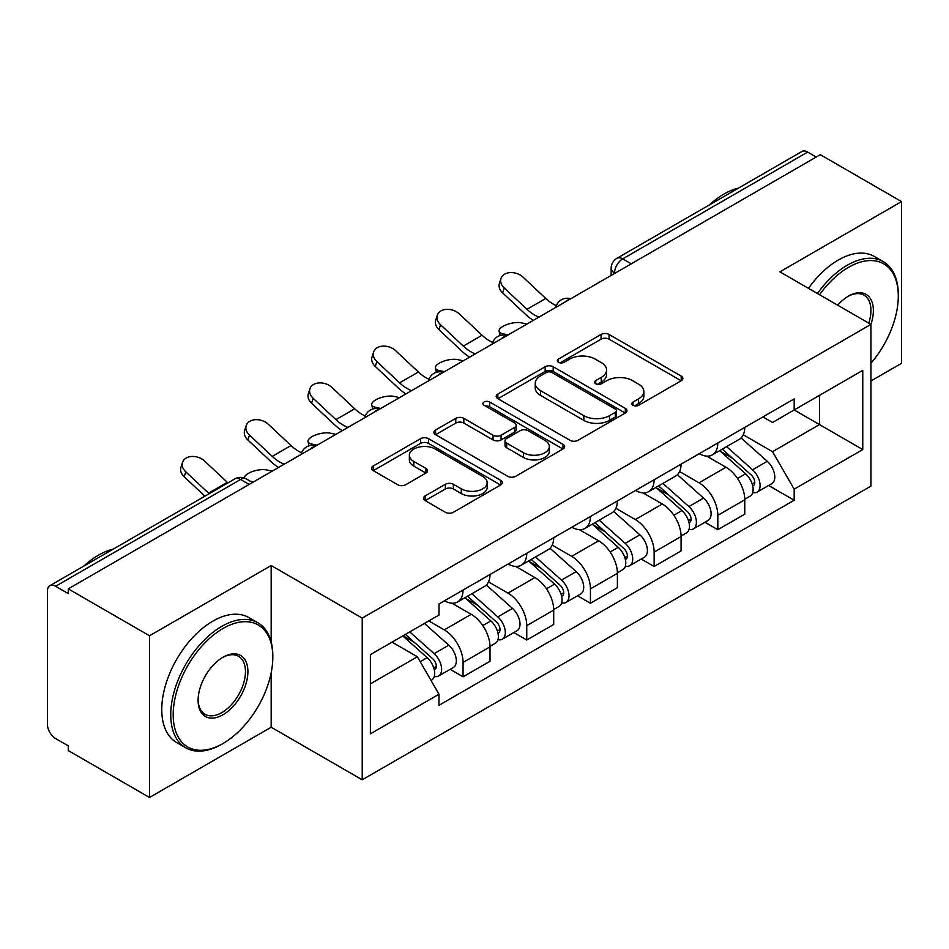 <?xml version="1.0" encoding="UTF-8"?>
<svg xmlns="http://www.w3.org/2000/svg" width="949" height="949" viewBox="0 0 949 949"><rect width="100%" height="100%" fill="white"/><g stroke="black" fill="none" stroke-linecap="round" stroke-linejoin="round"><path stroke-width="1.42" d="M633.019 405.318A3.962 2.289 0 0 0 638.63 405.318L681.216 380.739A5.67 3.274 0 0 0 682.877 378.426A5.67 3.274 0 0 0 681.216 376.112L609.08 334.463A5.67 3.274 0 0 0 601.061 334.463L558.486 359.042A3.962 2.289 0 0 0 557.324 360.667A3.962 2.289 0 0 0 558.486 362.281A3.962 2.289 0 0 0 564.097 362.281L569.602 359.102A18.138 10.475 0 0 1 595.248 359.102L601.263 362.577A18.138 10.475 0 0 1 606.577 369.98A18.138 10.475 0 0 1 601.263 377.382L595.758 380.561A3.962 2.289 0 0 0 594.596 382.186A3.962 2.289 0 0 0 595.758 383.799A3.962 2.289 0 0 0 601.369 383.799L606.874 380.62A18.138 10.475 0 0 1 632.52 380.62L638.535 384.096A18.138 10.475 0 0 1 643.849 391.498A18.138 10.475 0 0 1 638.535 398.9L633.019 402.079A3.962 2.289 0 0 0 631.856 403.693A3.962 2.289 0 0 0 633.019 405.318L633.019 402.079M425.14 495.959A5.67 3.274 0 0 0 423.479 498.272A5.67 3.274 0 0 0 425.14 500.586L445.378 512.27A5.67 3.274 0 0 0 453.385 512.27L500.681 484.963A5.67 3.274 0 0 0 502.341 482.65A5.67 3.274 0 0 0 500.681 480.336L428.545 438.687A5.67 3.274 0 0 0 420.526 438.687L373.242 465.995A5.67 3.274 0 0 0 371.581 468.308A5.67 3.274 0 0 0 373.242 470.621L397.69 484.737A5.67 3.274 0 0 0 405.697 484.737L425.935 473.053A5.67 3.274 0 0 0 427.596 470.74A5.67 3.274 0 0 0 425.935 468.426L413.811 461.428A15.16 8.755 0 0 1 409.375 455.235A15.16 8.755 0 0 1 418.734 447.145A15.16 8.755 0 0 1 435.259 449.043L482.744 476.469A15.16 8.755 0 0 1 487.181 482.65A15.16 8.755 0 0 1 477.822 490.74A15.16 8.755 0 0 1 461.309 488.842L453.385 484.275A5.67 3.274 0 0 0 445.378 484.275L425.14 495.959L425.14 500.586M362.221 618.096L271.177 565.533L149.515 635.771L68.269 588.866L820.304 154.687L901.55 201.591L779.888 271.841L870.933 324.404L362.221 618.096L362.221 779.793L870.933 486.102L870.933 324.404M570.005 440.312A5.67 3.274 0 0 0 578.024 440.312L625.308 413.017A5.67 3.274 0 0 0 626.969 410.692A5.67 3.274 0 0 0 625.308 408.378L553.172 366.741A5.67 3.274 0 0 0 545.165 366.741L497.869 394.037A5.67 3.274 0 0 0 496.208 396.35A5.67 3.274 0 0 0 497.869 398.663L570.005 440.312M485.627 406.172A3.962 2.289 0 0 1 489.66 406.73L489.66 402.02L562.994 444.357A5.67 3.274 0 0 1 564.655 446.671A5.67 3.274 0 0 1 562.994 448.984L515.71 476.291A5.67 3.274 0 0 1 507.691 476.291L435.555 434.642L435.555 430.016A5.67 3.274 0 0 0 433.895 432.329A5.67 3.274 0 0 0 435.555 434.642M435.555 430.016L455.793 418.331A5.67 3.274 0 0 1 463.812 418.331L493.065 435.223A5.67 3.274 0 0 0 501.084 435.223L514.5 427.477A5.67 3.274 0 0 0 516.161 425.152A5.67 3.274 0 0 0 514.5 422.839L484.049 405.259A3.962 2.289 0 0 1 482.887 403.645A3.962 2.289 0 0 1 485.33 401.522A3.962 2.289 0 0 1 489.66 402.02M149.515 635.771L149.515 797.48L68.269 750.576L68.269 745.855L55.611 738.547A11.542 6.667 -120 0 1 47.45 724.407L47.45 590.99A11.542 6.667 -120 0 1 49.846 585.699L234.783 478.925A11.542 6.667 60 0 1 240.56 479.494L55.611 586.28A11.542 6.667 -120 0 0 49.846 585.699M870.933 380.976L901.55 363.301L901.55 201.591M149.515 797.48L271.177 727.231L362.221 779.793M68.269 588.866L68.269 593.588L55.611 586.28M631.275 263.822L622.698 258.875A11.542 6.667 60 0 0 616.933 258.306L801.869 151.52A11.542 6.667 60 0 1 807.646 152.089L622.698 258.875A11.542 6.667 120 0 0 614.537 273.015L614.537 273.49M816.223 157.048L807.646 152.089M717.824 442.969A26.56 15.338 60 0 1 712.331 454.891L739.271 439.328A26.56 15.338 -120 0 0 744.775 427.406M679.591 471.57L699.045 482.804A26.56 15.338 60 0 1 717.824 515.331L744.775 499.767A26.56 15.338 -120 0 0 725.997 467.24L706.708 456.113M744.775 499.767L744.775 514.156L717.824 529.708L704.905 522.247M712.331 454.891A26.56 15.338 60 0 1 699.259 453.693M717.824 515.331L717.824 529.708M654.134 479.731A26.56 15.338 60 0 1 648.641 491.653L675.581 476.101A26.56 15.338 -120 0 0 681.085 464.18M641.216 559.02L654.134 566.482L681.085 550.918L681.085 536.541A26.56 15.338 -120 0 0 662.307 504.014L643.019 492.875M648.641 491.653A26.56 15.338 60 0 1 635.557 490.455M615.901 508.332L635.356 519.566A26.56 15.338 60 0 1 654.134 552.104L654.134 566.482M590.444 516.505A26.56 15.338 60 0 1 584.952 528.427L611.891 512.875A26.56 15.338 -120 0 0 617.396 500.953M577.526 595.794L590.444 603.256L617.396 587.692L617.396 573.315A26.56 15.338 -120 0 0 598.617 540.788L579.329 529.649M584.952 528.427A26.56 15.338 60 0 1 571.867 527.229M552.211 545.106L571.666 556.339A26.56 15.338 60 0 1 590.444 588.866L590.444 603.256M526.754 553.279A26.56 15.338 60 0 1 521.262 565.201L548.202 549.649A26.56 15.338 -120 0 0 553.706 537.715M513.836 632.568L526.754 640.017L553.706 624.466L553.706 610.088A26.56 15.338 -120 0 0 534.928 577.561L515.639 566.423M521.262 565.201A26.56 15.338 60 0 1 508.178 564.003M488.521 581.879L507.976 593.113A26.56 15.338 60 0 1 526.754 625.64L526.754 640.017M463.065 590.053A26.56 15.338 60 0 1 457.572 601.974L484.512 586.411A26.56 15.338 -120 0 0 490.016 574.489M450.146 669.33L463.065 676.791L490.016 661.239L490.016 646.862A26.56 15.338 -120 0 0 471.238 614.323L451.949 603.196M457.572 601.974A26.56 15.338 60 0 1 444.488 600.776M428.77 620.931L444.286 629.887A26.56 15.338 60 0 1 463.065 662.414L463.065 676.791M762.937 416.919L772.533 422.459L862.76 370.359L819.485 395.353L819.485 424.583L772.533 451.688L743.281 434.796M370.395 683.861L417.346 656.755L438.984 694.229L370.395 733.838L370.395 654.632L438.984 615.035L438.984 603.955L794.171 398.888L794.171 409.968L862.76 449.565L794.171 489.162L772.533 451.688M862.76 370.359L862.76 449.565M438.984 694.229L438.984 705.309L794.171 500.242L794.171 489.162M271.177 565.533L271.177 641.963M271.177 672.782L271.177 727.231M417.346 656.755L392.032 642.141M768.595 485.473L794.171 500.242M634.608 405.875L638.535 403.61A18.138 10.475 0 0 0 643.849 396.207L643.849 391.498M606.577 369.98L606.577 374.689A18.138 10.475 0 0 1 601.263 382.091L597.336 384.357M681.133 380.774L609.08 339.173A5.67 3.274 0 0 0 601.061 339.173L560.076 362.838M625.237 413.052L553.172 371.45A5.67 3.274 0 0 0 545.165 371.45L497.952 398.71M615.296 412.317A3.962 2.289 0 0 0 616.447 410.692A3.962 2.289 0 0 0 615.296 409.078L551.974 372.518A3.962 2.289 0 0 0 546.363 372.518L540.55 375.875A18.138 10.475 0 0 0 535.236 383.277A18.138 10.475 0 0 0 540.55 390.68L583.837 415.674A18.138 10.475 0 0 0 609.483 415.674L615.296 412.317L615.296 417.026A3.962 2.289 0 0 0 616.447 415.413L616.447 410.692M535.236 383.277L535.236 387.999A18.138 10.475 0 0 0 540.55 395.401L540.55 390.68M615.296 417.026L609.483 420.383A18.138 10.475 0 0 1 583.837 420.383L540.55 395.401M435.627 434.689L455.793 423.052L455.793 418.331M516.161 425.152L516.161 429.873A5.67 3.274 0 0 1 514.5 432.186L501.084 439.933A5.67 3.274 0 0 1 493.065 439.933L463.812 423.052A5.67 3.274 0 0 0 455.793 423.052M489.66 406.73L562.923 449.031M523.421 452.744A15.16 8.755 0 0 0 539.945 454.642A15.16 8.755 0 0 0 549.305 446.564A15.16 8.755 0 0 0 544.856 440.372L528.13 430.716A5.67 3.274 0 0 0 520.111 430.716L506.683 438.462A5.67 3.274 0 0 0 505.034 440.775A5.67 3.274 0 0 0 506.683 443.088L523.421 452.744L523.421 457.465A15.16 8.755 0 0 0 539.945 459.363A15.16 8.755 0 0 0 549.305 451.273L549.305 446.564M505.034 440.775L505.034 445.484A5.67 3.274 0 0 0 506.683 447.798L506.683 443.088M523.421 457.465L506.683 447.798M487.181 482.65L487.181 487.371A15.16 8.755 0 0 1 477.822 495.449A15.16 8.755 0 0 1 461.309 493.551L453.385 488.984A5.67 3.274 0 0 0 445.378 488.984L425.211 500.621M409.375 455.235L409.375 459.945A15.16 8.755 0 0 0 413.811 466.137L413.811 461.428M425.864 473.1L413.811 466.137M500.598 485.01L428.545 443.408A5.67 3.274 0 0 0 420.526 443.408L373.313 470.668M526.944 324.06L521.44 322.862A13.274 5.042 -13.1 0 0 506.683 324.641A13.274 5.042 -13.1 0 0 499.115 331.296A13.274 5.042 -13.1 0 0 502.65 333.704L508.166 334.902M719.674 450.645L745.617 473.812A14.437 8.339 60 0 1 750.149 496.125L744.763 499.233M720.362 451.261L732.569 458.32M722.284 449.138L751.169 474.903A6.928 3.998 60 0 1 753.34 485.615A6.928 3.998 60 0 1 752.711 485.864M726.614 446.635L752.569 469.802A14.437 8.339 60 0 1 757.1 492.116A14.437 8.339 60 0 1 752.735 492.578M741.086 437.952L767.266 461.309A14.437 8.339 60 0 1 771.798 483.634L757.1 492.116M556.375 305.697A35.801 20.664 60 0 1 545.77 298.461L523.018 277.144A13.274 9.597 17.7 0 0 510.194 272.6A13.274 9.597 17.7 0 0 500.977 278.52A13.274 9.597 17.7 0 0 504.227 287.986L502.65 292.921A13.274 9.597 -162.3 0 1 499.399 283.466L500.977 278.52M538.996 317.096A35.801 20.664 60 0 1 526.992 309.303L504.227 287.986M502.65 292.921L525.414 314.249A43.298 25.006 -120 0 0 533.314 320.382M463.254 360.834L457.75 359.635A13.274 5.042 -13.1 0 0 442.993 361.415A13.274 5.042 -13.1 0 0 435.425 368.07A13.274 5.042 -13.1 0 0 438.96 370.478L444.476 371.676M655.984 487.418L681.928 510.574A14.437 8.339 60 0 1 686.459 532.899L681.074 536.007M656.672 488.035L668.879 495.081M658.594 485.912L687.479 511.677A6.928 3.998 60 0 1 689.65 522.389A6.928 3.998 60 0 1 689.021 522.638M662.924 483.409L688.879 506.564A14.437 8.339 60 0 1 693.411 528.89A14.437 8.339 60 0 1 689.045 529.352M677.396 474.725L703.577 498.083A14.437 8.339 60 0 1 708.108 520.408L693.411 528.89M399.565 397.607L394.06 396.397A13.274 5.042 -13.1 0 0 379.303 398.189A13.274 5.042 -13.1 0 0 371.735 404.843A13.274 5.042 -13.1 0 0 375.27 407.24L380.786 408.45M592.295 524.192L618.238 547.348A14.437 8.339 60 0 1 622.769 569.673L617.384 572.781M592.983 524.809L605.189 531.855M594.904 522.674L623.79 548.451A6.928 3.998 60 0 1 625.96 559.163A6.928 3.998 60 0 1 625.332 559.412M599.234 520.182L625.189 543.338A14.437 8.339 60 0 1 629.721 565.663A14.437 8.339 60 0 1 625.355 566.126M613.706 511.499L639.887 534.856A14.437 8.339 60 0 1 644.418 557.182L629.721 565.663M492.685 342.459A35.801 20.664 60 0 1 482.08 335.234L459.328 313.917A13.274 9.597 17.7 0 0 446.505 309.362A13.274 9.597 17.7 0 0 437.287 315.293A13.274 9.597 17.7 0 0 440.538 324.76L438.96 329.694A13.274 9.597 -162.3 0 1 435.71 320.228L437.287 315.293M475.307 353.87A35.801 20.664 60 0 1 463.302 346.077L440.538 324.76M438.96 329.694L461.724 351.023A43.298 25.006 -120 0 0 469.625 357.156M428.995 379.232A35.801 20.664 60 0 1 418.39 372.008L395.638 350.679A13.274 9.597 17.7 0 0 382.803 346.136A13.274 9.597 17.7 0 0 373.598 352.067A13.274 9.597 17.7 0 0 376.848 361.522L375.27 366.468A13.274 9.597 -162.3 0 1 372.02 357.002L373.598 352.067M411.617 390.644A35.801 20.664 60 0 1 399.612 382.85L376.848 361.522M375.27 366.468L398.034 387.785A43.298 25.006 -120 0 0 405.935 393.918M870.933 363.242A70.44 40.665 120 0 0 898.288 296.112A70.44 40.665 120 0 0 848.477 267.357A70.44 40.665 120 0 0 819.556 294.736M817.457 293.526A72.171 41.673 -60 0 1 847.255 265.234A72.171 41.673 -60 0 1 883.341 261.663A72.171 41.673 -60 0 1 898.288 294.7L898.288 296.112M837.67 305.198A35.22 20.332 -60 0 1 848.477 296.112L848.477 296.112A35.22 20.332 -60 0 1 870.909 324.392M868.774 323.158A33.488 19.336 120 0 0 863.993 295.163A33.488 19.336 120 0 0 847.86 296.479M709.366 204.937A72.171 41.673 -60 0 1 723.957 194.047A72.171 41.673 -60 0 1 738.536 188.092M808.477 288.342A72.171 41.673 -60 0 1 838.264 260.05A72.171 41.673 -60 0 1 874.349 256.479L883.341 261.663M223.003 628.475A70.44 40.665 120 0 0 173.192 714.739A70.44 40.665 120 0 0 223.003 743.494L221.781 744.206A72.171 41.673 -60 0 1 185.696 747.776A72.171 41.673 -60 0 1 174.628 689.947A72.171 41.673 -60 0 1 221.781 626.352A72.171 41.673 -60 0 1 257.867 622.769A72.171 41.673 -60 0 1 272.814 655.818L272.814 657.23A70.44 40.665 120 0 0 223.003 628.475M223.003 657.23L223.003 657.23A35.22 20.332 -60 0 1 247.914 671.607A35.22 20.332 -60 0 1 223.003 714.739A35.22 20.332 -60 0 1 198.104 700.362A35.22 20.332 -60 0 1 223.003 657.23L223.003 657.23M198.104 699.638A33.488 19.336 120 0 0 205.031 714.277A33.488 19.336 120 0 0 221.781 712.616A33.488 19.336 120 0 0 243.656 683.114A33.488 19.336 120 0 0 238.519 656.281A33.488 19.336 120 0 0 222.386 657.598M83.892 566.043A72.171 41.673 -60 0 1 98.482 555.165A72.171 41.673 -60 0 1 113.073 549.198M185.696 747.776L176.716 742.592A72.171 41.673 -60 0 1 165.648 684.763A72.171 41.673 -60 0 1 212.801 621.168A72.171 41.673 -60 0 1 248.887 617.585L257.867 622.769M221.781 744.206L223.003 743.494A70.44 40.665 120 0 0 272.814 657.23M335.875 434.369L330.359 433.171A13.274 5.042 -13.1 0 0 315.614 434.962A13.274 5.042 -13.1 0 0 308.045 441.617A13.274 5.042 -13.1 0 0 311.58 444.013L317.096 445.211M528.605 560.966L554.548 584.121A14.437 8.339 60 0 1 559.08 606.435L553.694 609.555M529.293 561.571L541.499 568.629M531.215 559.447L560.1 585.213A6.928 3.998 60 0 1 562.271 595.936A6.928 3.998 60 0 1 561.642 596.186M535.544 556.956L561.5 580.112A14.437 8.339 60 0 1 566.019 602.437A14.437 8.339 60 0 1 561.666 602.9M550.017 548.261L576.197 571.63A14.437 8.339 60 0 1 580.717 593.944L566.019 602.437M272.185 471.143L266.669 469.945A13.274 5.042 -13.1 0 0 252.375 471.558A13.274 5.042 -13.1 0 0 244.296 477.999M464.915 597.728L490.858 620.895A14.437 8.339 60 0 1 495.39 643.208L490.004 646.316M465.603 598.345L477.81 605.403M467.525 596.221L496.41 621.986A6.928 3.998 60 0 1 498.581 632.698A6.928 3.998 60 0 1 497.952 632.959M471.855 593.73L497.798 616.886A14.437 8.339 60 0 1 502.329 639.199A14.437 8.339 60 0 1 497.976 639.662M486.327 585.035L512.496 608.392A14.437 8.339 60 0 1 517.027 630.717L502.329 639.199M250.56 481.368L253.395 481.985M402.803 635.925L427.169 657.657A14.437 8.339 60 0 1 431.7 679.982L430.988 680.397M403.052 635.783L414.12 642.165M405.425 634.406L432.72 658.76A6.928 3.998 60 0 1 434.891 669.472A6.928 3.998 60 0 1 434.262 669.721M409.743 631.915L434.108 653.659A14.437 8.339 60 0 1 438.64 675.973A14.437 8.339 60 0 1 434.286 676.435M424.44 623.422L448.806 645.166A14.437 8.339 60 0 1 453.337 667.491L438.64 675.973M365.306 416.006A35.801 20.664 60 0 1 354.701 408.782L331.948 387.453A13.274 9.597 17.7 0 0 319.113 382.91A13.274 9.597 17.7 0 0 309.908 388.841A13.274 9.597 17.7 0 0 313.158 398.295L311.58 403.242A13.274 9.597 -162.3 0 1 308.318 393.776L309.908 388.841M347.927 427.418A35.801 20.664 60 0 1 335.922 419.624L313.158 398.295M311.58 403.242L334.345 424.559A43.298 25.006 -120 0 0 342.245 430.692M301.616 452.78A35.801 20.664 60 0 1 291.011 445.544L268.247 424.227A13.274 9.597 17.7 0 0 255.423 419.683A13.274 9.597 17.7 0 0 246.206 425.603A13.274 9.597 17.7 0 0 249.468 435.069L247.891 440.004A13.274 9.597 -162.3 0 1 244.628 430.549L246.206 425.603M284.237 464.18A35.801 20.664 60 0 1 272.233 456.386L249.468 435.069M247.891 440.004L270.655 461.333A43.298 25.006 -120 0 0 278.555 467.466M227.938 482.887A35.801 20.664 60 0 1 227.321 482.317L204.557 461A13.274 9.597 17.7 0 0 191.734 456.457A13.274 9.597 17.7 0 0 182.516 462.377A13.274 9.597 17.7 0 0 185.779 471.843L184.201 476.778A13.274 9.597 -162.3 0 1 180.939 467.323L182.516 462.377M209.148 493.729A35.801 20.664 60 0 1 208.543 493.16L185.779 471.843M184.201 476.778L204.913 496.173M614.94 273.253L614.537 273.015A11.542 6.667 0 0 1 611.156 268.306L611.156 275.435M526.754 625.64L553.706 610.088M590.444 588.866L617.396 573.315M654.134 552.104L681.085 536.541M463.065 662.414L490.016 646.862M444.286 629.887L471.238 614.323M507.976 593.113L534.928 577.561M571.666 556.339L598.617 540.788M635.356 519.566L662.307 504.014M699.045 482.804L725.997 467.24M569.732 299.362A11.542 6.667 120 0 0 564.631 302.304M506.042 336.124A11.542 6.667 120 0 0 500.942 339.078M442.341 372.898A11.542 6.667 120 0 0 437.252 375.84M378.651 409.671A11.542 6.667 120 0 0 373.562 412.613M314.961 446.445A11.542 6.667 120 0 0 309.872 449.387M249.136 484.453L240.56 479.494A11.542 6.667 120 0 1 246.337 478.925A11.542 11.542 0 0 0 234.783 478.925M638.535 403.61L638.535 398.9M595.758 383.799L595.758 380.561M601.263 382.091L601.263 377.382M558.486 362.281L558.486 359.042M601.061 339.173L601.061 334.463M609.08 339.173L609.08 334.463M681.216 380.739L681.216 376.112M497.869 398.663L497.869 394.037M545.165 371.45L545.165 366.741M553.172 371.45L553.172 366.741M625.308 413.017L625.308 408.378M583.837 420.383L583.837 415.674M609.483 420.383L609.483 415.674M463.812 423.052L463.812 418.331M493.065 439.933L493.065 435.223M501.084 439.933L501.084 435.223M514.5 432.186L514.5 427.477M562.994 448.984L562.994 444.357M445.378 488.984L445.378 484.275M453.385 488.984L453.385 484.275M461.309 493.551L461.309 488.842M425.935 473.053L425.935 468.426M373.242 470.621L373.242 465.995M420.526 443.408L420.526 438.687M428.545 443.408L428.545 438.687M500.681 484.963L500.681 480.336M502.65 333.704L502.958 335.021M745.617 473.812L737.527 478.474M754.775 482.448L752.177 483.954M767.266 461.309L752.569 469.802M526.992 309.303L545.77 298.461M438.96 370.478L439.268 371.794M681.928 510.574L673.837 515.248M691.086 519.222L688.488 520.716M703.577 498.083L688.879 506.564M375.27 407.24L375.579 408.568M618.238 547.348L610.148 552.021M627.396 555.995L624.798 557.49M639.887 534.856L625.189 543.338M463.302 346.077L482.08 335.234M399.612 382.85L418.39 372.008M311.58 444.013L311.889 445.33M554.548 584.121L546.458 588.795M563.706 592.757L561.108 594.264M576.197 571.63L561.5 580.112M490.858 620.895L482.768 625.557M500.016 629.531L497.418 631.038M512.496 608.392L497.798 616.886M427.169 657.657L420.193 661.69M436.326 666.305L433.729 667.799M448.806 645.166L434.108 653.659M335.922 419.624L354.701 408.782M272.233 456.386L291.011 445.544M208.543 493.16L227.321 482.317M570.705 298.793A11.542 11.542 0 0 0 555.889 307.346M507.015 335.566A11.542 11.542 0 0 0 492.199 344.119M443.325 372.328A11.542 11.542 0 0 0 428.509 380.893M379.636 409.102A11.542 11.542 0 0 0 364.819 417.655M315.946 445.876A11.542 11.542 0 0 0 301.13 454.429M252.517 482.495L246.337 478.925M616.933 258.306A11.542 11.542 0 0 0 611.156 268.306M500.099 335.519L499.115 331.296M436.41 372.293L435.425 368.07M372.72 409.066L371.735 404.843M309.03 445.828L308.045 441.617"/></g></svg>
